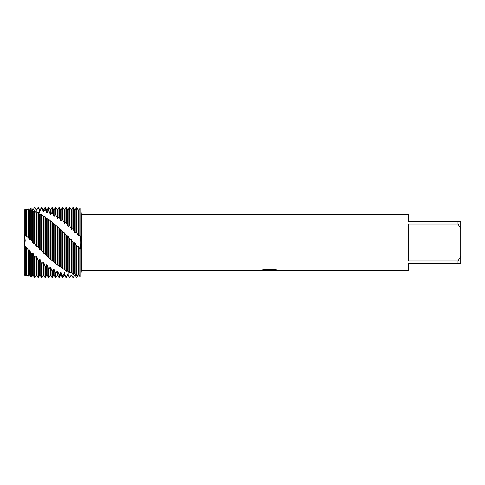 <?xml version="1.0" encoding="UTF-8"?>
<svg xmlns="http://www.w3.org/2000/svg" width="485" height="485" viewBox="0 0 485 485"><rect width="100%" height="100%" fill="white"/><g stroke="black" fill="none" stroke-linecap="round" stroke-linejoin="round"><path stroke-width="0.73" d="M24.577 274.528L24.25 275.219L24.25 245.131L25.22 240.196L24.25 234.576L25.238 240.881L24.25 245.131L24.25 209.781L25.535 209.635L26.251 210.035L26.602 209.562L26.602 236.243L28.603 237.802L29.743 239.911L30.658 239.517L31.671 240.402L32.725 242.809L32.725 211.496L31.671 209.853L30.658 209.714L29.743 210.678L28.603 209.556L26.602 209.562M269.369 270.4L267.162 270.4M269.042 270.436L267.847 270.436M457.955 260.978L408.37 260.978L408.37 224.021L457.955 224.021L460.75 228.605L460.75 256.395L457.955 260.978L457.955 263.452L408.37 263.452L408.37 270.436L271.703 270.436L277.238 270.03M457.955 224.021L457.955 221.548L408.37 221.548L408.37 214.564L81.431 214.564L81.431 270.436L80.922 273.158M262.142 269.969L270.048 270.006L260.487 270.436L81.431 270.436M270.048 270.006L262.009 270.006L264.622 269.417L274.54 269.417L277.42 270.078L271.606 270.424M80.922 211.842L81.431 214.564M26.602 209.702L28.603 208.956L29.233 209.866L29.743 209.823L30.658 208.265L31.671 207.956L32.725 209.726L33.235 209.732L34.471 207.586L34.981 207.598L36.217 209.932L36.727 209.993L37.963 207.58L39.709 210.49L40.219 210.599L40.219 209.72L41.455 207.58L41.455 208.465L41.965 208.586L43.201 211.393L43.711 211.551L43.711 209.72L44.947 207.58L44.947 209.453L45.457 209.629L46.693 212.624L47.203 212.836L47.203 209.72L48.439 207.58L48.439 210.799L48.949 211.023L50.185 214.182L50.695 214.437L50.695 209.72L51.931 207.58L51.931 212.485L54.187 216.34L54.187 209.72L55.423 207.58L55.423 214.497L57.679 218.523L57.679 209.72L58.915 207.58L58.915 216.807L61.171 220.966L61.171 209.72L62.407 207.58L62.407 219.396L64.663 223.627L64.663 209.72L65.899 207.58L65.899 222.209L68.155 226.501L68.155 209.72L69.391 207.58L69.391 225.264L71.647 229.593L71.647 209.72L72.883 207.58L72.883 228.568L74.629 232.315L75.139 232.776L76.375 231.909L78.121 235.449L78.631 235.91L79.867 235.195L80.122 235.437C81.171 240.336 81.171 245.046 80.122 249.563L80.122 208.301C81.171 212.982 81.171 212.982 80.122 208.301C81.171 212.982 81.171 212.982 80.122 208.301L78.631 209.969L78.121 209.914L76.885 207.816L76.375 207.756L75.139 209.732L74.629 209.726L73.393 207.58L73.005 207.58M32.725 242.809L33.235 243.306L34.471 243.137L36.217 246.198L36.727 246.689L37.963 246.744L39.709 249.551L41.455 250.308L43.711 253.291L44.947 253.788L46.693 255.989L50.185 259.008L59.425 266.538L61.171 267.211L62.407 268.684L64.663 269.302L66.409 271.224L68.155 271.109L69.901 273.128L71.137 272.424L71.647 272.631L73.393 274.728L74.629 273.655L75.139 273.801L76.885 275.929L78.121 274.51L78.631 274.607L80.122 276.699C81.171 272.018 81.171 272.018 80.122 276.699L80.122 249.563L78.631 246.501L78.121 246.059L76.885 246.538L75.139 243.227L74.629 242.718L73.393 242.912L71.137 239.22L69.901 239.226L68.155 236.347L66.409 235.655L64.663 233.067L62.917 232.157L60.661 229.411L48.949 219.596L46.693 218.414L44.947 216.631L43.201 216.243L41.455 214.346L39.709 214.352L37.963 212.357L36.727 212.976L36.217 212.763L34.471 210.696L33.235 211.66L32.725 211.496L32.604 209.514M260.615 270.4L269.43 270.254M269.011 270.4L271.606 270.4M460.75 228.605L460.75 221.548L457.955 221.548M457.955 263.452L460.75 263.452L460.75 256.395M27.002 275.45L26.251 274.965L25.535 275.365L24.25 275.219L24.577 274.522M80.122 208.301L80.122 276.699L78.631 275.031L78.121 275.086L76.885 277.184L76.375 277.244L75.139 275.268L74.629 275.274L73.393 277.42L72.883 277.42L71.647 275.159L71.137 275.116L69.901 277.268L69.391 277.214L69.901 277.268M73.393 229.059L73.393 207.58M71.647 272.631L71.647 239.723M72.883 242.373L72.883 274.522M71.137 272.431L71.137 239.22M69.901 273.128L69.901 239.226M69.391 207.58L69.901 207.58L69.901 225.731M68.155 271.109L68.155 236.347M69.391 238.699L69.391 272.867M67.645 270.86L67.645 235.862M66.409 271.224L66.409 235.655M69.391 277.214L68.155 274.692L67.645 274.601L66.409 277.42L65.899 277.42L64.663 273.892L64.153 273.746L62.917 275.856L62.407 275.692L62.407 277.42L62.917 277.42L62.917 275.856M66.409 277.42L66.409 276.741L65.899 276.638M65.899 207.58L66.409 207.58L66.409 222.639M64.663 269.302L64.663 233.067M65.899 235.14L65.899 270.921M64.153 269.017L64.153 232.594M62.917 269.029L62.917 232.157M62.407 207.58L62.917 207.58L62.917 219.79M61.171 267.211L61.171 229.872M62.407 231.654L62.407 268.684M60.661 266.883L60.661 229.411M59.425 266.538L59.425 228.762M62.407 275.692L61.171 272.746L60.661 272.552L60.661 275.28L59.425 277.42L58.915 277.42L58.915 274.395L57.679 271.273L57.169 271.036L55.933 273.006L55.423 272.746L55.423 277.42L55.933 277.42L55.933 273.006M59.425 277.42L59.425 274.601L58.915 274.395M58.915 207.58L59.425 207.58L59.425 217.165M57.679 264.852L57.679 226.804M58.915 228.277L58.915 266.15M57.169 264.483L57.169 226.368M55.933 263.779L55.933 225.513M55.423 207.58L55.933 207.58L55.933 214.813M54.187 262.246L54.187 223.912M55.423 225.052L55.423 263.361M53.677 261.851L53.677 223.506M52.441 260.803L52.441 222.445M55.423 272.746L54.187 269.496L53.677 269.211L53.677 275.28L52.441 277.42L51.931 277.42L51.931 270.782L50.695 267.429L50.185 267.102L48.949 268.86L48.439 268.508L48.439 277.42L48.949 277.42L48.949 268.86M52.441 277.42L52.441 271.085L51.931 270.782M51.931 207.58L52.441 207.58L52.441 212.757M50.695 259.433L50.695 221.215M51.931 222.015L51.931 260.348M50.185 259.008L50.185 220.845M49.052 257.723L48.949 219.596M48.439 207.58L48.949 207.58L48.949 211.023M47.203 256.438L47.203 218.753M48.439 219.196L48.439 257.147M46.693 255.989L46.693 218.414M45.457 254.285L45.457 216.989M48.439 268.508L47.203 265.089L46.693 264.731L46.693 275.28L45.457 277.42L44.947 277.42L44.947 265.956L43.711 262.512L43.201 262.118L41.965 263.579L41.455 263.155L41.455 277.42L41.965 277.42L41.965 263.579M45.457 277.42L45.457 266.344L44.947 265.956M44.947 207.58L45.457 207.58L45.457 209.629M43.711 253.291L43.711 216.54M44.947 216.631L44.947 253.788M43.201 252.824L43.201 216.243M41.965 250.824L41.965 214.661M41.455 207.58L41.965 207.58L41.965 208.586M40.219 250.03L40.219 214.606M41.455 214.346L41.455 250.308M39.709 249.551L39.709 214.352M38.473 247.265L38.473 212.624M41.455 263.155L39.709 259.293L39.709 275.28L38.473 277.42L37.963 277.42L37.963 260.13L36.727 256.741L36.217 256.292L34.981 257.396L34.471 256.917L34.471 277.42L34.981 277.42L34.981 257.396M38.473 277.42L38.473 260.584L37.963 260.13M37.963 207.58L38.473 207.907M36.727 246.689L36.727 212.976M37.963 212.357L37.963 246.744M36.217 246.198L36.217 209.72L34.981 207.58L34.471 207.58L33.235 209.72L32.725 209.72M34.981 243.664L34.981 210.914M33.235 243.306L33.235 211.66M34.471 210.696L34.471 243.137M73.393 277.42L72.883 277.42L71.647 275.159M67.645 274.601L66.409 276.741M60.661 272.552L59.425 274.601M53.677 269.211L52.441 271.085M46.693 264.731L45.457 266.344M39.709 259.293L38.473 260.584M34.471 256.917L33.235 253.606L32.725 253.14L31.671 253.976L30.658 252.794L29.743 250.357L29.233 249.872L28.603 250.363L26.251 247.017L24.25 245.131L24.25 274.352L26.251 274.728L26.602 275.298L28.603 276.044L29.233 275.134L29.743 275.177L30.658 276.735L31.671 277.044L31.671 253.976M24.25 209.781L24.25 234.576L26.251 236.541L26.602 236.243M31.671 277.038L32.725 275.28L32.725 253.14M36.727 209.993L37.963 207.841M40.219 210.599L41.455 208.465M43.711 211.551L44.947 209.453M47.203 212.836L48.439 210.799M50.695 214.437L51.931 212.485M54.187 216.34L55.423 214.497M57.679 218.523L58.915 216.807M61.171 220.966L62.407 219.396M64.663 223.627L65.899 222.209M68.155 226.501L69.391 225.264M71.647 229.593L72.883 228.568M25.535 274.88L25.535 246.689M25.741 274.637L25.741 246.525M26.251 274.728L26.251 247.017M26.602 247.974L26.602 275.298M28.603 276.044L28.603 250.363M28.603 237.802L28.603 209.556M29.233 275.134L29.233 249.872M29.233 239.414L29.233 210.563M29.743 275.177L29.743 250.357M29.743 239.911L29.743 210.678M30.658 252.794L30.658 276.735M30.658 209.714L30.658 239.517M31.671 240.402L31.671 209.853M32.725 275.28L33.235 275.28L33.235 253.606M34.981 277.42L36.217 275.28L36.217 256.292M36.217 275.28L36.727 275.28L36.727 256.741M39.709 212.776L39.709 209.72L38.473 207.58M39.709 275.28L40.219 275.28L40.219 259.717M43.201 211.393L43.201 209.72L41.965 207.58M41.965 277.42L43.201 275.28L43.201 262.118M43.201 275.28L43.711 275.28L43.711 262.512M46.693 212.624L46.693 209.72L45.457 207.58M46.693 275.28L47.203 275.28L47.203 265.089M50.185 214.182L50.185 209.72L48.949 207.58M48.949 277.42L50.185 275.28L50.185 267.102M50.185 275.28L50.695 275.28L50.695 267.429M53.677 216.043L53.677 209.72L52.441 207.58M53.677 275.28L54.187 275.28L54.187 269.496M57.169 218.189L57.169 209.72L55.933 207.58M55.933 277.42L57.169 275.28L57.169 271.036M57.169 275.28L57.679 275.28L57.679 271.273M60.661 220.596L60.661 209.72L59.425 207.58M60.661 275.28L61.171 275.28L61.171 272.746M64.153 223.227L64.153 209.72L62.917 207.58M62.917 277.42L64.153 275.28L64.153 273.746M64.663 272.224L64.663 275.28L65.899 277.42M67.645 226.071L67.645 209.72L66.409 207.58M68.155 272.224L68.155 275.28L69.391 277.42M71.137 229.132L71.137 209.72L69.901 207.58M69.901 277.42L71.137 275.116M73.393 274.728L73.393 242.912M74.629 232.315L74.629 209.726M74.629 273.655L74.629 242.718M75.139 232.776L75.139 209.732M75.139 273.801L75.139 243.227M79.867 208.259L79.867 235.195M79.867 249.345L79.867 276.65M76.375 207.756L76.375 231.909M76.375 246.028L76.375 275.777M78.631 235.91L78.631 209.969M78.631 274.607L78.631 246.501M76.885 232.394L76.885 207.816M76.885 275.929L76.885 246.538M78.121 235.449L78.121 209.914M78.121 274.51L78.121 246.059M25.741 236.049L25.741 209.969M25.535 235.467L25.535 209.635M26.251 236.541L26.251 210.035M33.235 275.28L34.471 277.42M36.217 209.72L36.727 209.72M36.727 275.28L37.963 277.42M39.709 209.72L40.219 209.72M40.219 275.28L41.455 277.42M43.201 209.72L43.711 209.72M43.711 275.28L44.947 277.42M46.693 209.72L47.203 209.72M47.203 275.28L48.439 277.42M50.185 209.72L50.695 209.72M50.695 275.28L51.931 277.42M53.677 209.72L54.187 209.72M54.187 275.28L55.423 277.42M57.169 209.72L57.679 209.72M57.679 275.28L58.915 277.42M60.661 209.72L61.171 209.72M61.171 275.28L62.407 277.42M64.153 209.72L64.663 209.72M64.153 275.28L64.663 275.28M67.645 209.72L68.155 209.72M67.645 275.28L68.155 275.28M71.137 209.72L71.647 209.72M71.137 275.28L71.647 275.28"/></g></svg>
